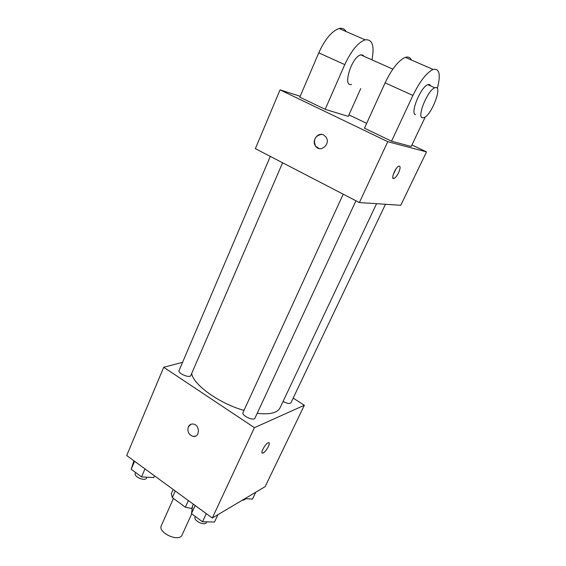 <?xml version="1.0" encoding="UTF-8"?>
<svg xmlns="http://www.w3.org/2000/svg" width="566" height="566" viewBox="0 0 566 566"><rect width="100%" height="100%" fill="white"/><g stroke="black" fill="none" stroke-linecap="round" stroke-linejoin="round"><path stroke-width="0.85" d="M173.451 498.448L161.338 525.595C157.468 532.748 179.273 542.596 182.082 534.962L191.74 513.829M192.235 508.155L191.626 508.494L185.372 507.2L172.305 497.599L171.328 493.616L173.175 489.456M175.255 490.977L172.305 497.599M188.379 500.556L185.372 507.2M192.447 506.683L191.626 508.494M293.167 398.117L304.366 405.256L265.129 486.661L212.3 518.017L126.706 455.545L163.716 367.263L182.577 362.325M304.366 405.256L254.424 427.663L212.3 518.017M254.424 427.663L163.716 367.263M195.496 436.124L193.204 436.421C188.782 434.893 187.155 431.717 188.315 426.891C189.369 424.748 191.032 423.8 193.296 424.054C200.116 424.882 200.003 437.631 193.204 436.421C188.782 434.893 187.148 431.717 188.315 426.891L190.94 424.288M191.648 373.595C193.805 385.142 219.297 403.445 243.996 410.421M257.197 413.307C269.756 414.779 277.368 412.947 280.05 407.824L376.567 203.689M283.078 401.421C287.026 403.544 289.643 403.997 290.938 402.794L385.474 204.284M343.215 194.18L243.005 412.579C241.279 415.529 253.823 421.38 254.955 418.14L355.95 200.781M270.293 156.386L179.075 370.546C177.533 373.348 189.879 378.534 190.834 375.491L282.604 162.767M268.984 442.761C270.598 443.503 265.956 451.718 263.232 452.934L262.737 453.125C259.66 453.96 265.673 443.008 268.475 442.69C271.298 441.905 266.374 451.519 263.232 452.942L262.228 453.048M411.942 144.946L426.509 151.893L400.763 205.288L359.382 202.557L255.379 148.66L280.036 89.86L300.192 96.284M255.782 492.208L252.507 499.042L244.802 498.724M241.661 500.585L244.859 499.559L245.248 498.745M154.468 475.808L153.704 477.57L141.542 476.897L131.192 469.278L133.909 460.802M144.981 468.881L141.542 476.897M134.574 461.29L131.192 469.278M135.635 472.553L135.324 473.275C133.456 476.862 145.342 481.737 146.644 477.923L146.955 477.195M217.931 514.671L214.493 522.015L202.522 521.767L191.45 513.617L192.553 505.976L193.36 504.193M206.286 513.631L202.522 521.767M195.157 505.502L191.45 513.617M195.334 516.475L195.129 516.928C193.041 520.699 205.034 526.345 206.555 522.298L206.76 521.852M348.939 114.905L366.662 123.353M398.598 172.672C397.014 175.835 395.471 177.766 393.986 178.46C390.356 179.988 395.45 167.027 398.867 166.1C400.579 166.05 400.487 168.236 398.598 172.672M426.509 151.893L387.767 141.67L359.382 202.557L255.379 148.66M400.763 205.288L359.382 202.557M393.236 174.491L396.306 168.456M323.625 134.977L326.073 137.184C331.004 144.196 320.108 153.301 315.538 146.092C311.392 140.75 317.873 131.765 323.625 134.977M387.767 141.67L280.036 89.86M321.474 134.397C315.085 135.748 313.104 139.646 315.538 146.092L319.068 148.554M346.102 31.555C344.538 28.845 342.218 27.84 339.147 28.519C331.839 31.017 325.04 39.125 318.757 52.843L299.81 97.168L325.167 109.33L348.274 116.391L360.726 88.586M437.327 88.551C440.9 74.514 439.499 68.146 433.103 69.448C426.63 72.575 419.901 81.242 412.918 95.456L391.538 141.182L364.462 128.185L385.106 82.869C391.877 68.797 398.627 60.293 405.362 57.364C408.164 56.494 410.145 57.357 411.312 59.954M391.538 141.182L411.22 146.467L425.299 116.865M364.023 56.345L362.771 55.022L360.768 54.895C351.635 56.727 342.204 87.581 351.557 84.355M325.167 109.33L344.772 64.616C351.238 50.756 358.023 42.492 365.112 39.832C372.364 39.026 374.642 45.697 371.954 59.862M320.872 48.315L317.37 56.091M430.606 85.912C430.118 84.638 429.205 84.235 427.889 84.702C420.842 86.633 409.819 113.561 415.515 114.615M422.328 117.756C416.739 116.752 427.889 89.782 434.844 87.794C443.433 84.122 431.717 115.464 423.849 117.678L422.328 117.756M344.772 64.616L318.757 52.843M412.918 95.456L385.106 82.869M393.986 178.46L392.868 177.908M360.768 54.895L392.839 69.137M434.844 87.794L427.889 84.702M365.112 39.832L339.147 28.519M433.103 69.448L405.362 57.364"/></g></svg>
